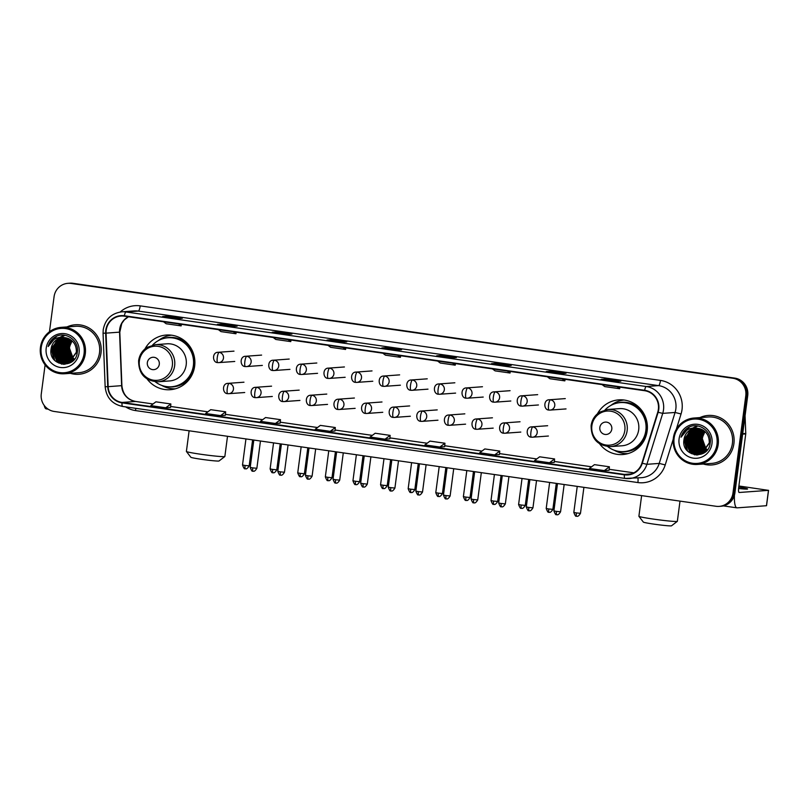 <?xml version="1.0" encoding="UTF-8"?>
<svg xmlns="http://www.w3.org/2000/svg" width="809" height="809" viewBox="0 0 809 809"><rect width="100%" height="100%" fill="white"/><g stroke="black" fill="none" stroke-linecap="round" stroke-linejoin="round"><path stroke-width="1.21" d="M599.671 443.888A27.405 26.646 -94.2 0 0 622.738 454.537A27.405 26.646 -94.2 0 0 647.16 430.985A27.405 26.646 -94.2 0 0 618.743 399.868A27.405 26.646 -94.2 0 0 597.467 413.753M625.954 453.616A27.405 26.646 -94.2 0 0 627.288 453.788M147.167 379.057A27.405 26.646 -94.2 0 0 170.244 389.705A27.405 26.646 -94.2 0 0 194.656 366.153A27.405 26.646 -94.2 0 0 166.25 335.037A27.405 26.646 -94.2 0 0 144.963 348.932M173.45 388.785A27.405 26.646 -94.2 0 0 174.784 388.967M170.851 335.118A27.405 26.646 -94.2 0 0 169.556 335.482M623.355 399.939A27.405 26.646 -94.2 0 0 622.06 400.313M45.102 364.889L41.279 393.953A15.513 15.088 -94.2 0 0 54.203 411.457L716.005 506.272A15.513 15.088 -94.2 0 0 719.161 506.383L721.082 506.242A15.513 15.088 -94.2 0 0 734.906 492.914L747.718 395.621A15.513 15.088 -94.2 0 0 734.784 378.116L72.982 283.302A15.513 15.088 -94.2 0 0 69.827 283.19L68.866 283.261A15.513 15.088 -94.2 0 1 72.021 283.372A15.513 15.088 -94.2 0 0 68.866 283.261L67.905 283.332A15.513 15.088 -94.2 0 0 54.082 296.66L49.46 331.761M719.161 506.383A15.513 15.088 -94.2 0 0 732.974 493.055L745.787 395.763A15.513 15.088 -94.2 0 0 732.863 378.258L72.021 283.372L733.824 378.187A15.513 15.088 -94.2 0 1 746.747 395.692A15.513 15.088 -94.2 0 0 733.824 378.187L734.784 378.116M732.974 493.055L733.945 492.984L746.747 395.692L733.945 492.984A15.513 15.088 -94.2 0 1 720.121 506.313A15.513 15.088 -94.2 0 0 733.945 492.984L734.906 492.914M70.403 373.343A24.816 24.139 -94.2 0 0 78.888 374.274A24.816 24.139 -94.2 0 0 101.004 352.946A24.816 24.139 -94.2 0 0 75.277 324.763A24.816 24.139 -94.2 0 0 67.016 326.927A24.816 24.139 -94.2 0 1 75.277 324.763A24.816 24.139 -94.2 0 1 101.004 352.946A24.816 24.139 -94.2 0 1 78.888 374.274A24.816 24.139 -94.2 0 1 70.403 373.343M703.304 464.012A24.816 24.139 -94.2 0 0 711.789 464.953A24.816 24.139 -94.2 0 0 733.905 443.625A24.816 24.139 -94.2 0 0 708.168 415.442A24.816 24.139 -94.2 0 0 699.906 417.596A24.816 24.139 -94.2 0 1 708.168 415.442L708.168 415.442A24.816 24.139 -94.2 0 1 733.905 443.625A24.816 24.139 -94.2 0 1 711.789 464.953A24.816 24.139 -94.2 0 1 703.304 464.012M106.201 330.264A16.544 16.089 85.8 0 1 124.303 316.157L644.571 390.696A16.544 16.089 85.8 0 1 657.747 412.175L641.911 463.122A16.544 16.089 85.8 0 1 624.427 474.418L122.078 402.447A16.544 16.089 85.8 0 1 108.153 386.662L106.07 333.146A16.544 16.089 85.8 0 1 106.201 330.264M105.797 330.203A16.959 16.493 -94.2 0 0 105.666 333.156L107.749 386.672A16.959 16.493 -94.2 0 0 122.017 402.862L624.366 474.822A16.959 16.493 -94.2 0 0 642.295 463.254L658.132 412.307A16.959 16.493 -94.2 0 0 644.631 390.292L124.353 315.753A16.959 16.493 -94.2 0 0 105.797 330.203M616.043 381.504L620.867 381.15L605.911 379.006L601.097 379.36L616.043 381.504L601.148 379.36A4.136 0.94 98.2 0 0 601.097 379.36M605.779 380.028L605.911 379.006M561.234 373.647L566.047 373.293L551.091 371.159L546.277 371.503L561.234 373.647L546.328 371.513A4.136 0.94 98.2 0 0 546.277 371.503M550.959 372.17L551.091 371.159M506.414 365.799L511.227 365.446L496.281 363.302L491.457 363.656L506.414 365.799M496.139 364.323L496.281 363.302M451.594 357.942L456.407 357.588L441.461 355.444L436.648 355.798L451.594 357.942M441.33 356.466L441.461 355.444M177.505 318.675L182.318 318.321L167.372 316.177L162.548 316.531L177.505 318.675L162.599 316.531A4.136 0.94 98.2 0 0 162.548 316.531M167.23 317.199L167.372 316.177M232.325 326.523L237.138 326.179L222.192 324.035L217.368 324.389L232.325 326.523L217.419 324.389A4.136 0.94 98.2 0 0 217.368 324.389M222.05 325.046L222.192 324.035M287.144 334.38L291.958 334.026L277.002 331.882L272.188 332.236L287.144 334.38L272.239 332.236A4.136 0.94 98.2 0 0 272.188 332.236M276.87 332.904L277.002 331.882M341.954 342.237L346.778 341.883L331.821 339.74L327.008 340.093L341.954 342.237M331.69 340.761L331.821 339.74M396.774 350.085L401.588 349.741L386.641 347.597L381.828 347.951A4.136 0.94 98.2 0 0 381.828 347.951L396.774 350.085M381.919 347.961A4.136 0.94 98.2 0 0 381.868 347.951L396.804 350.085M386.51 348.608L386.641 347.597M732.863 378.258L71.061 283.443A15.513 15.088 -94.2 0 0 67.905 283.332M494.683 454.891L499.446 454.547L499.76 451.088L484.813 448.944L479.727 452.757L494.683 454.891L499.76 451.088M549.503 462.748L554.266 462.404L554.58 458.946L539.633 456.802L534.547 460.604L549.503 462.748L554.58 458.946M604.313 470.605L609.086 470.251L609.399 466.793L594.443 464.649L589.367 468.462L604.313 470.605L609.399 466.793M330.224 431.339L334.997 430.985L335.31 427.526L320.354 425.382L315.277 429.195L330.224 431.339L335.31 427.526M275.414 423.481L280.177 423.127L280.49 419.679L265.544 417.535L260.458 421.337L275.414 423.481L280.49 419.679M220.594 415.624L225.357 415.28L225.671 411.821L210.724 409.678L205.638 413.49L220.594 415.624L225.671 411.821M165.774 407.776L170.537 407.423L170.851 403.964L155.904 401.83L150.828 405.633L165.774 407.776L170.851 403.964M439.863 447.043L444.626 446.689L444.94 443.231L429.994 441.097L424.917 444.899L439.863 447.043L444.94 443.231M385.044 439.186L389.857 438.832L390.13 435.384L375.174 433.24L370.097 437.042L385.044 439.186L390.13 435.384M382.829 353.199L385.458 355.171L400.404 357.315L400.677 355.758M397.775 355.343L400.404 357.315M328.009 345.342L330.638 347.324L345.585 349.458L345.858 347.9M342.955 347.486L345.585 349.458M273.189 337.495L275.818 339.467L290.765 341.61L291.038 340.043M288.135 339.628L290.765 341.61M218.369 329.637L220.999 331.609L235.945 333.753L236.218 332.196M233.316 331.781L235.945 333.753M163.549 321.78L166.179 323.762L181.135 325.896L181.398 324.338M178.506 323.924L181.135 325.896M437.639 361.047L440.268 363.029L455.224 365.172L455.487 363.605M452.595 363.19L455.224 365.172M492.459 368.904L495.088 370.876L510.044 373.02L510.307 371.462M507.415 371.048L510.044 373.02M547.278 376.761L549.908 378.733L564.854 380.877L565.127 379.32M562.225 378.905L564.854 380.877M602.098 384.609L604.727 386.591L619.674 388.724L619.947 387.167M617.045 386.753L619.674 388.724M44.232 405.461A20.68 4.723 98.2 0 0 46.255 408.889L48.136 409.162M84.065 353.644A22.237 21.621 -94.2 0 0 65.529 328.555A22.237 21.621 -94.2 0 0 41.208 347.506A22.237 21.621 -94.2 0 0 59.735 372.595A22.237 21.621 -94.2 0 0 84.065 353.644M85.299 353.776A23.269 22.622 -94.2 0 0 61.181 327.352A23.269 22.622 -94.2 0 0 40.45 347.344A23.269 22.622 -94.2 0 0 64.568 373.768A23.269 22.622 -94.2 0 0 85.299 353.776M64.568 373.768L78.776 372.727A23.269 22.622 -94.2 0 0 99.507 352.734A23.269 22.622 -94.2 0 0 75.389 326.31L61.181 327.352M73.922 358.67C70.646 355.616 69.19 351.814 69.554 347.273L70.868 342.642M73.285 359.257L68.907 347.425L71.93 340.751M73.417 359.095L69.2 347.405L72.092 340.892M72.719 359.853L67.703 347.516L71.283 340.225M72.861 359.712L67.996 347.486L71.445 340.346M72.153 360.389L71.061 359.59L66.5 347.597L70.646 339.76M72.294 360.258L71.364 359.57L66.793 347.577L70.808 339.871M71.586 360.854L69.857 359.681L65.296 347.688L70.009 339.365M71.728 360.743L70.161 359.661L65.59 347.668L70.171 339.456M70.959 361.259L68.654 359.772L64.083 347.779L69.382 339.011M71.152 361.178L68.957 359.752L64.386 347.759L69.544 339.092M70.434 361.653L67.45 359.853L62.88 347.86L68.755 338.708M70.575 361.562L67.754 359.833L63.183 347.84L68.917 338.779M69.847 361.987L66.247 359.944L61.676 347.951L68.128 338.445M69.999 361.906L66.55 359.924L61.98 347.931L68.29 338.506M69.261 362.28L65.044 360.035L60.473 348.042L67.511 338.223M69.412 362.21L65.347 360.015L60.776 348.022L67.663 338.273M68.674 362.533L63.84 360.126L59.269 348.123L66.894 338.031M68.826 362.472L64.144 360.096L59.573 348.103L67.046 338.081M68.087 362.745L62.637 360.207L58.066 348.214L66.277 337.879M68.239 362.695L62.94 360.187L58.369 348.194L66.429 337.919M69.645 363.019L69.018 363.008M68.714 363.029L67.794 362.917M67.501 362.938L61.433 360.298L56.863 348.305L65.66 337.757M67.643 362.887L61.737 360.278L57.166 348.285L65.812 337.788M69.746 362.978L68.269 363.12M66.904 363.089L60.23 360.389L55.659 348.396L63.547 338.182L65.044 337.677M69.018 363.069L68.411 363.099M67.046 363.049L60.533 360.359L55.963 348.366L63.85 338.162L65.195 337.697M70.484 362.574L66.611 363.19M66.914 363.211L59.33 360.45L54.759 348.457L62.647 338.253L64.599 337.626M66.308 363.211L59.027 360.47L54.456 348.477L62.344 338.273L64.447 337.616M70.201 362.735L67.208 363.19M73.68 360.005L70.08 362.361L65.863 363.292M65.711 363.302L57.823 360.561L53.252 348.568L61.14 338.354L63.84 337.586M72.304 361.31L66.004 363.281M65.853 363.281L58.127 360.541L53.556 348.548L61.444 338.334L63.992 337.586M65.286 337.707A12.924 12.57 -94.2 0 0 51.149 348.719C47.559 366.335 75.672 369.996 77.249 352.542C79.686 340.488 65.064 330.517 54.992 337.09C51.513 339.335 49.228 342.48 48.146 346.535C51.705 339.234 57.419 336.291 65.286 337.707C72.861 339.537 76.552 344.391 76.359 352.269L68.876 362.452L65.104 363.362L56.62 360.652L52.049 348.659L59.937 338.445L63.244 337.586M76.663 352.249L69.18 362.422L65.408 363.332L56.923 360.632L52.352 348.628L60.24 338.425L63.385 337.586M51.149 348.719L59.037 338.516L62.789 337.606M46.194 348.224A17.06 16.595 -94.2 0 0 60.412 367.478A17.06 16.595 -94.2 0 0 79.08 352.936A17.06 16.595 -94.2 0 0 64.862 333.682A17.06 16.595 -94.2 0 0 46.194 348.224M54.658 346.313A23.269 22.622 -94.2 0 0 54.476 348.345M55.063 354.807A23.269 22.622 -94.2 0 0 56.357 358.781M56.681 359.509A23.269 22.622 -94.2 0 0 57.469 361.057M57.692 361.431A23.269 22.622 -94.2 0 0 58.703 363.019M48.146 346.535L56.579 336.301M54.739 360.46L51.382 348.123L51.806 346.1M61.889 364.181L58.926 362.139M58.43 361.684L56.185 358.953M54.992 356.749L53.788 347.941L54.213 345.928M55.093 343.501L57.014 340.346M57.459 339.81L58.41 338.789M60.26 337.242L64.214 335.199M63.598 364.343L61.383 363.039M61.15 362.867L60.129 362.048M59.633 361.593L57.388 358.862M56.195 356.658L54.992 347.86L55.416 345.837M56.296 343.421L58.218 340.265M58.663 339.719L59.613 338.698M61.444 337.171L64.902 335.3M64.922 364.313L63.163 363.342M62.354 362.786L61.332 361.957M60.837 361.512L58.592 358.781M57.399 356.567L56.195 347.769L56.62 345.746M58.602 356.476L57.399 347.678L57.823 345.665M59.805 356.395L58.602 347.597L59.027 345.574M61.009 356.304L59.805 347.506L60.23 345.483M64.619 356.041L63.426 347.243L63.84 345.221M65.822 355.95L64.629 347.152L65.044 345.14M70.474 360.804L68.219 358.074M67.026 355.869L65.832 347.061L66.247 345.049M67.137 342.622L69.058 339.467M53.748 359.327L51.2 348.396M61.636 364.131L58.541 361.936M57.995 361.411L55.477 358.043M54.061 354.585L53.606 348.224M54.516 344.533L56.61 340.69M57.095 340.073L58.137 338.92M60.099 337.252L64.133 335.189M63.415 364.333L61.12 362.968M60.867 362.786L59.745 361.845M59.199 361.33L56.681 357.952M55.265 354.494L54.81 348.133M55.72 344.452L57.813 340.609M58.299 339.982L59.34 338.84M59.583 338.597L60.099 338.132M61.302 337.171L64.821 335.28M64.771 364.323L62.96 363.322M62.849 363.241L62.323 362.887M62.071 362.695L60.948 361.765M60.402 361.239L57.884 357.871M56.468 354.413L56.013 348.052M57.672 354.322L57.217 347.961M58.885 354.231L58.42 347.87M60.088 354.15L59.623 347.789M63.699 353.877L63.233 347.516M64.902 353.796L64.437 347.435M70.039 360.531L67.521 357.163M66.105 353.705L65.64 347.344M66.56 343.663L68.654 339.81M71.243 360.45L68.725 357.072M67.309 353.614L66.844 347.253M67.764 343.572L69.857 339.729M224.821 456.549L219.027 460.978A14.218 0.688 -172.5 0 1 201.633 459.33A14.218 0.688 -172.5 0 1 190.863 457.277L186.414 451.493A19.396 0.94 7.5 0 0 201.107 454.304A19.396 0.94 7.5 0 0 224.821 456.549A19.396 0.94 7.5 0 0 224.851 456.509L227.511 436.284M159.292 364.323A6.209 6.037 -94.2 0 0 154.125 357.315A6.209 6.037 -94.2 0 0 147.339 362.604A6.209 6.037 -94.2 0 0 152.507 369.612A6.209 6.037 -94.2 0 0 159.292 364.323M158.058 381.787L169.607 380.938A18.617 18.101 -94.2 0 0 186.181 364.94A18.617 18.101 -94.2 0 0 166.887 343.805L155.348 344.654L147.187 347.314C142.354 350.449 139.502 354.908 138.622 360.683C138.602 373.93 145.084 380.958 158.058 381.787A18.617 18.101 -94.2 0 0 174.643 365.789A18.617 18.101 -94.2 0 0 155.348 344.654M155.247 381.767A24.563 23.886 -94.2 0 0 171.478 386.763A24.563 23.886 -94.2 0 0 193.361 365.658A24.563 23.886 -94.2 0 0 167.898 337.768A24.563 23.886 -94.2 0 0 152.567 345.079M171.478 386.763L171.963 386.732A24.563 23.886 -94.2 0 0 193.847 365.628A24.563 23.886 -94.2 0 0 168.383 337.737L167.898 337.768M189.114 430.793L186.394 451.442A19.396 0.94 7.5 0 0 186.414 451.493M175.422 388.795A26.889 26.151 85.8 0 1 161.689 385.377M158.412 340.569A26.889 26.151 85.8 0 1 171.508 335.189M671.521 525.81A14.218 0.688 -172.5 0 1 654.137 524.161A14.218 0.688 -172.5 0 1 643.357 522.098L638.908 516.314A19.396 0.94 7.5 0 0 638.908 516.314A19.396 0.94 7.5 0 0 653.601 519.125A19.396 0.94 7.5 0 0 677.315 521.37A19.396 0.94 7.5 0 0 677.345 521.33L671.521 525.81M611.796 429.144A6.209 6.037 -94.2 0 0 606.629 422.146A6.209 6.037 -94.2 0 0 599.833 427.435A6.209 6.037 -94.2 0 0 605.011 434.433A6.209 6.037 -94.2 0 0 611.796 429.144M610.562 446.608L622.101 445.769A18.617 18.101 -94.2 0 0 638.685 429.771A18.617 18.101 -94.2 0 0 619.391 408.636L607.842 409.475L599.681 412.135C594.858 415.28 591.996 419.74 591.116 425.514C591.106 438.761 597.588 445.789 610.562 446.608A18.617 18.101 -94.2 0 0 627.147 430.61A18.617 18.101 -94.2 0 0 607.842 409.475M607.741 446.598A24.563 23.886 -94.2 0 0 623.982 451.594A24.563 23.886 -94.2 0 0 645.855 430.489A24.563 23.886 -94.2 0 0 620.402 402.599A24.563 23.886 -94.2 0 0 605.061 409.9M623.982 451.594L624.457 451.553A24.563 23.886 -94.2 0 0 646.34 430.449A24.563 23.886 -94.2 0 0 620.877 402.569L620.402 402.599M627.926 453.616A26.889 26.151 85.8 0 1 614.183 450.198M610.906 405.4A26.889 26.151 85.8 0 1 624.002 400.02M734.43 495.209A20.68 4.723 98.2 0 0 736.969 507.84A20.68 4.723 98.2 0 0 737.201 507.85L766.457 505.716L768.479 490.355L739.224 492.489A5.167 1.183 -81.8 0 1 739.163 492.489A5.167 1.183 -81.8 0 1 738.698 487.453L745.746 433.917L742.642 434.14M768.479 490.355L738.89 485.987M738.577 488.515A16.544 0.799 7.5 0 0 747.597 488.98A16.544 0.799 7.5 0 0 738.738 487.099M745.069 415.705L745.767 433.462A2.589 2.518 85.8 0 1 745.746 433.917M716.966 444.323A22.237 21.621 -94.2 0 0 698.43 419.234A22.237 21.621 -94.2 0 0 674.109 438.175A22.237 21.621 -94.2 0 0 692.635 463.264A22.237 21.621 -94.2 0 0 716.966 444.323M718.2 444.444A23.269 22.622 -94.2 0 0 694.082 418.02A23.269 22.622 -94.2 0 0 673.351 438.023A23.269 22.622 -94.2 0 0 697.469 464.437A23.269 22.622 -94.2 0 0 718.2 444.444M697.469 464.437L711.677 463.405A23.269 22.622 -94.2 0 0 732.408 443.403A23.269 22.622 -94.2 0 0 708.29 416.989L694.082 418.02M706.823 449.339C703.547 446.285 702.081 442.483 702.445 437.942L703.769 433.311M706.176 449.935L701.808 438.094L704.831 431.419M706.318 449.774L702.101 438.073L704.993 431.561M705.62 450.532L700.594 438.185L704.184 430.894M705.761 450.391L700.897 438.165L704.346 431.015M705.054 451.058L703.961 450.269L699.391 438.276L703.547 430.439M705.195 450.937L704.265 450.249L699.694 438.256L703.709 430.54M704.487 451.533L702.758 450.35L698.187 438.357L702.91 430.034M704.629 451.422L703.061 450.33L698.491 438.336L703.072 430.125M703.911 451.948L701.555 450.441L696.984 438.448L702.283 429.68M704.052 451.847L701.858 450.421L697.287 438.427L702.434 429.771M703.334 452.322L700.351 450.532L695.78 438.539L701.656 429.377M703.476 452.241L700.655 450.512L696.084 438.518L701.808 429.448M702.748 452.656L699.148 450.613L694.577 438.62L701.029 429.114M702.9 452.575L699.451 450.593L694.88 438.599L701.191 429.174M702.161 452.949L697.945 450.704L693.374 438.711L700.412 428.891M702.313 452.878L698.248 450.684L693.677 438.69L700.564 428.942M701.575 453.202L696.741 450.795L692.17 438.802L699.785 428.709M701.727 453.141L697.045 450.775L692.474 438.781L699.947 428.75M700.988 453.424L695.538 450.886L690.967 438.893L699.168 428.558M701.14 453.374L695.841 450.856L691.27 438.862L699.33 428.588M702.515 453.687L701.919 453.687M702.222 453.707L701.302 453.647M700.392 453.606L694.334 450.967L689.764 438.974L698.561 428.436M700.543 453.566L694.638 450.947L690.067 438.953L698.713 428.457M702.647 453.647L700.705 453.768M700.412 453.788L693.434 451.038L688.864 439.044L696.751 428.831L698.096 428.365M699.805 453.758L693.131 451.058L688.56 439.065L696.448 428.851L697.945 428.345M701.919 453.748L701.312 453.778M703.385 453.252L699.957 453.879M699.209 453.879L691.928 451.149L687.357 439.156L695.244 428.942L697.338 428.285M703.092 453.414L700.109 453.859M699.35 453.849L692.221 451.119L687.66 439.125L695.548 428.922L697.489 428.295M706.581 450.674L702.981 453.03L698.754 453.97L691.017 451.21L686.457 439.216L694.344 429.013L696.893 428.264M698.602 453.97L690.724 451.23L686.153 439.236L694.041 429.033L696.741 428.254M705.205 451.978L698.905 453.95M698.187 428.376A12.924 12.57 -94.2 0 0 684.04 439.398C680.46 457.014 708.573 460.665 710.15 443.221C712.587 431.167 697.965 421.196 687.883 427.769C684.404 430.004 682.129 433.149 681.047 437.204C684.596 429.903 690.32 426.96 698.187 428.376C705.751 430.216 709.442 435.07 709.26 442.938L701.777 453.121L698.005 454.031L689.521 451.321L684.95 439.327L692.838 429.124L696.134 428.254M709.564 442.917L702.081 453.101L698.309 454.011L689.814 451.301L685.253 439.307L693.141 429.094L696.286 428.254M684.04 439.398L691.938 429.185L695.689 428.274M679.085 438.893A17.06 16.595 -94.2 0 0 693.313 458.147A17.06 16.595 -94.2 0 0 711.981 443.605A17.06 16.595 -94.2 0 0 697.762 424.351A17.06 16.595 -94.2 0 0 679.085 438.893M687.559 436.981A23.269 22.622 -94.2 0 0 687.377 439.014M687.963 445.476A23.269 22.622 -94.2 0 0 689.258 449.45M689.581 450.178A23.269 22.622 -94.2 0 0 690.37 451.725M690.593 452.1A23.269 22.622 -94.2 0 0 691.604 453.697M681.047 437.204L689.48 426.97M687.64 451.129L684.283 438.791L684.707 436.779M694.789 454.85L691.826 452.807M691.331 452.352L689.086 449.622M687.893 447.417L686.689 438.62L687.114 436.597M687.994 434.18L689.915 431.025M690.36 430.479L691.311 429.458M693.161 427.91L697.115 425.868M696.498 455.012L694.284 453.707M694.051 453.546L693.03 452.716M692.534 452.271L690.289 449.541M689.096 447.326L687.893 438.529L688.317 436.506M689.197 434.089L691.119 430.934M691.564 430.388L692.514 429.377M694.334 427.84L697.803 425.969M697.823 454.982L696.064 454.011M695.255 453.455L694.233 452.636M693.738 452.18L691.493 449.45M690.299 447.235L689.096 438.438L689.521 436.425M691.503 447.155L690.299 438.357L690.724 436.334M692.706 447.064L691.503 438.266L691.928 436.243M693.91 446.972L692.706 438.175L693.131 436.162M697.52 446.71L696.316 437.912L696.741 435.899M698.723 446.629L697.53 437.821L697.945 435.808M703.375 451.473L701.12 448.742M699.927 446.538L698.733 437.74L699.148 435.717M700.038 433.3L701.959 430.145M686.649 450.006L684.09 439.075M694.526 454.81L691.442 452.605M690.896 452.089L688.378 448.712M686.962 445.253L686.507 438.893M687.417 435.212L689.511 431.369M689.996 430.742L691.038 429.599M693 427.931L697.024 425.858M696.306 455.012L694.021 453.647M693.768 453.455L692.646 452.524M692.099 451.998L689.581 448.631M688.166 445.172L687.711 438.812M688.621 435.121L690.714 431.278M691.199 430.651L692.241 429.508M692.484 429.276L692.989 428.8M694.203 427.85L697.722 425.959M697.671 455.002L695.861 453.991M695.75 453.92L695.224 453.556M694.971 453.364L693.849 452.433M693.303 451.907L690.785 448.54M689.369 445.081L688.914 438.721M690.573 444.99L690.117 438.63M691.776 444.91L691.321 438.549M692.979 444.819L692.524 438.458M696.6 444.556L696.134 438.195M697.803 444.465L697.338 438.104M702.94 451.21L700.422 447.832M699.006 444.374L698.541 438.013M699.461 434.332L701.555 430.489M704.143 451.119L701.625 447.751M700.21 444.293L699.745 437.932M700.665 434.241L702.758 430.398M72.982 283.302L71.061 283.443M747.718 395.621L745.787 395.763M128.409 316.744A16.544 16.089 -94.2 0 0 119.55 332.155L121.633 385.671A16.544 16.089 -94.2 0 0 135.558 401.466L153.043 403.964L135.669 401.466A9.303 2.124 -81.8 0 1 135.77 401.497M120.207 312.011A25.858 25.14 85.8 0 1 140.2 305.873L660.478 380.412A5.167 1.183 -81.8 0 1 658.597 385.62L138.329 311.081A20.68 20.114 -94.2 0 0 134.122 310.929L121.795 311.829A20.68 20.114 85.8 0 1 126.002 311.981A5.167 1.183 98.2 0 0 124.353 315.753M660.478 380.412A25.858 25.14 85.8 0 1 682.027 409.576A25.858 25.14 85.8 0 1 681.057 413.975L676.284 429.326M675.839 408.96A20.68 20.114 -94.2 0 0 658.597 385.62L646.27 386.52A20.68 20.114 85.8 0 1 662.733 413.369L646.897 464.315A20.68 20.114 85.8 0 1 629.24 478.574A20.68 20.114 85.8 0 1 625.033 478.432A5.167 1.183 98.2 0 1 624.983 478.422L641.567 477.674A20.68 20.114 -94.2 0 0 659.224 463.415L675.07 412.469A20.68 20.114 -94.2 0 0 675.839 408.96M121.795 311.829C111.48 313.305 105.291 319.242 103.228 329.647L103.056 333.227L105.666 333.156M624.922 478.412L122.695 406.462A5.167 1.183 -81.8 0 1 122.634 406.462A5.167 1.183 -81.8 0 1 122.017 402.862M624.366 474.822A5.167 1.183 98.2 0 0 624.983 478.422L122.634 406.462C112.158 404.166 106.333 397.593 105.15 386.732L107.749 386.672M642.295 463.254L646.897 464.315L659.224 463.415L665.22 464.922A25.858 25.14 85.8 0 1 637.896 482.558L135.548 410.588A25.858 25.14 85.8 0 1 125.648 406.887M658.132 412.307L662.733 413.369L675.07 412.469L681.057 413.975M644.631 390.292A5.167 1.183 -81.8 0 1 646.27 386.52L126.002 311.981L138.329 311.081A5.167 1.183 -81.8 0 0 140.2 305.873M673.23 439.166L665.22 464.922M135.72 408.333A5.167 1.183 -81.8 0 1 135.548 410.588M637.805 477.947A5.167 1.183 -81.8 0 1 637.896 482.558M624.427 474.418L631.091 473.932M106.07 333.146L119.803 332.125L121.896 385.64L108.153 386.662M122.078 402.447L135.558 401.466A9.303 2.124 -81.8 0 1 135.669 401.466C127.529 399.757 122.938 394.479 121.896 385.64M170.628 406.482L207.862 411.821L170.628 406.472M225.448 414.339L262.682 419.679L225.448 414.329M317.512 427.516L280.268 422.187L317.502 427.526M372.332 435.373L335.078 430.034L372.312 435.384M389.898 437.902L427.132 443.231L389.898 437.891M444.717 445.759L481.952 451.088L444.717 445.739M499.537 453.606L536.771 458.946L499.537 453.596M554.357 461.464L591.591 466.793L554.357 461.454M633.821 472.83L609.167 469.301L633.801 472.84M172.337 365.638A17.1 16.625 -94.2 0 0 158.079 346.343A17.1 16.625 -94.2 0 0 139.37 360.915A17.1 16.625 -94.2 0 0 153.629 380.21A17.1 16.625 -94.2 0 0 172.337 365.638M168.13 386.763A24.796 24.108 -94.2 0 0 193.452 371.382M191.875 349.791A24.796 24.108 -94.2 0 0 164.591 338.253M624.831 430.469A17.1 16.625 -94.2 0 0 610.583 411.174A17.1 16.625 -94.2 0 0 591.875 425.746A17.1 16.625 -94.2 0 0 606.123 445.041A17.1 16.625 -94.2 0 0 624.831 430.469M620.624 451.594A24.796 24.108 -94.2 0 0 645.946 436.213M644.369 414.623A24.796 24.108 -94.2 0 0 617.085 403.084M219.148 352.34A5.167 5.026 -94.2 0 0 218.096 352.299C211.857 352.117 212.312 362.826 217.742 362.584A5.167 1.183 -81.8 0 1 217.267 357.548A5.167 1.183 98.2 0 1 219.148 352.34A5.167 5.026 -94.2 0 1 218.845 362.614L217.742 362.584A5.167 1.183 -81.8 0 0 217.803 362.584A5.167 5.026 -94.2 0 0 218.845 362.614L234.741 361.461M245.066 465.468L242.518 464.973C243.721 468.098 244.551 469.331 245.006 468.664L245.37 468.735A3.357 0.769 -81.8 0 1 245.066 465.468L249.182 465.853L252.6 439.884M245.41 468.735A3.357 0.769 -81.8 0 1 245.37 468.735L245.531 468.755C245.097 468.138 246.27 470.686 249.182 465.853M246.755 356.294A5.167 5.026 -94.2 0 0 245.703 356.263C239.464 356.071 239.919 366.78 245.349 366.538A5.167 1.183 -81.8 0 1 244.874 361.502A5.167 1.183 98.2 0 1 246.755 356.294A5.167 5.026 -94.2 0 1 246.462 366.578L245.349 366.538A5.167 1.183 -81.8 0 0 245.41 366.538A5.167 5.026 -94.2 0 0 246.462 366.578L262.349 365.415M272.673 469.422L270.125 468.927C271.339 472.051 272.168 473.285 272.613 472.618L272.977 472.689A3.357 0.769 -81.8 0 1 272.673 469.422L276.789 469.807L280.207 443.838M273.017 472.699A3.357 0.769 -81.8 0 1 272.977 472.689L273.139 472.709C272.704 472.092 273.877 474.64 276.789 469.807M274.362 360.248A5.167 5.026 -94.2 0 0 273.311 360.217C267.081 360.025 267.526 370.734 272.957 370.492A5.167 1.183 -81.8 0 1 272.481 365.456A5.167 1.183 98.2 0 1 274.362 360.248A5.167 5.026 -94.2 0 1 274.069 370.532L272.957 370.492A5.167 1.183 -81.8 0 0 273.017 370.492A5.167 5.026 -94.2 0 0 274.069 370.532L289.956 369.369M300.281 473.376L297.732 472.881C298.946 476.005 299.775 477.239 300.22 476.572L300.594 476.653A3.357 0.769 -81.8 0 1 300.281 473.376L304.396 473.761L307.814 447.792M300.624 476.653A3.357 0.769 -81.8 0 1 300.594 476.653L300.746 476.663C300.321 476.046 301.484 478.594 304.396 473.761M301.969 364.202A5.167 5.026 -94.2 0 0 300.918 364.171C294.688 363.979 295.133 374.698 300.564 374.446A5.167 1.183 -81.8 0 1 300.088 369.42A5.167 1.183 98.2 0 1 301.969 364.202A5.167 5.026 -94.2 0 1 301.676 374.486L300.564 374.446A5.167 1.183 -81.8 0 0 300.624 374.446A5.167 5.026 -94.2 0 0 301.676 374.486L317.563 373.323M327.888 477.33L325.339 476.835C326.553 479.97 327.382 481.193 327.827 480.526L328.201 480.607A3.357 0.769 -81.8 0 1 327.888 477.33L332.003 477.714L335.422 451.746M328.242 480.607A3.357 0.769 -81.8 0 1 328.201 480.607L328.353 480.617C327.928 480 329.101 482.548 332.003 477.714M329.576 368.166A5.167 5.026 -94.2 0 0 328.525 368.125C322.295 367.933 322.74 378.652 328.171 378.4A5.167 1.183 -81.8 0 1 327.706 373.374A5.167 1.183 98.2 0 1 329.576 368.166A5.167 5.026 -94.2 0 1 329.283 378.44L328.171 378.4A5.167 1.183 -81.8 0 0 328.232 378.4A5.167 5.026 -94.2 0 0 329.283 378.44L345.17 377.277M355.505 481.284L352.946 480.789C354.16 483.924 354.989 485.147 355.434 484.48L355.808 484.561A3.357 0.769 -81.8 0 1 355.505 481.284L359.611 481.668L363.039 455.7M355.849 484.561A3.357 0.769 -81.8 0 1 355.808 484.561L355.96 484.581C355.535 483.954 356.708 486.502 359.611 481.668M357.184 372.12A5.167 5.026 -94.2 0 0 356.142 372.079C349.903 371.897 350.348 382.606 355.778 382.354A5.167 1.183 -81.8 0 1 355.313 377.328A5.167 1.183 98.2 0 1 357.184 372.12A5.167 5.026 -94.2 0 1 356.89 382.394L355.778 382.354A5.167 1.183 -81.8 0 0 355.839 382.354A5.167 5.026 -94.2 0 0 356.89 382.394L372.787 381.231M383.112 485.248L380.564 484.753C381.767 487.878 382.596 489.111 383.041 488.444L383.415 488.515A3.357 0.769 -81.8 0 1 383.112 485.248L387.228 485.622L390.646 459.664M383.456 488.515A3.357 0.769 -81.8 0 1 383.415 488.515L383.567 488.535C383.142 487.908 384.315 490.456 387.228 485.622M384.801 376.074A5.167 5.026 -94.2 0 0 383.749 376.033C377.51 375.851 377.955 386.56 383.385 386.308A5.167 1.183 -81.8 0 1 382.92 381.282A5.167 1.183 98.2 0 1 384.801 376.074A5.167 5.026 -94.2 0 1 384.497 386.348L383.385 386.308A5.167 1.183 -81.8 0 0 383.446 386.318A5.167 5.026 -94.2 0 0 384.497 386.348L400.394 385.185M410.719 489.202L408.171 488.707C409.374 491.832 410.203 493.065 410.659 492.398L411.023 492.469A3.357 0.769 -81.8 0 1 410.719 489.202L414.835 489.576L418.253 463.618M411.063 492.469A3.357 0.769 -81.8 0 1 411.023 492.469L411.174 492.489C410.75 491.872 411.923 494.41 414.835 489.576M412.408 380.028A5.167 5.026 -94.2 0 0 411.356 379.987C405.117 379.805 405.562 390.514 411.002 390.272A5.167 1.183 -81.8 0 1 410.527 385.236A5.167 1.183 98.2 0 1 412.408 380.028A5.167 5.026 -94.2 0 1 412.105 390.302L411.002 390.272A5.167 1.183 -81.8 0 0 411.053 390.272A5.167 5.026 -94.2 0 0 412.105 390.302L428.001 389.149M438.326 493.156L435.778 492.661C436.981 495.786 437.811 497.019 438.266 496.352L438.63 496.423A3.357 0.769 -81.8 0 1 438.326 493.156L442.442 493.541L445.86 467.572M438.67 496.423A3.357 0.769 -81.8 0 1 438.63 496.423L438.791 496.443C438.357 495.826 439.53 498.364 442.442 493.541M440.015 383.982A5.167 5.026 -94.2 0 0 438.963 383.951C432.724 383.759 433.179 394.468 438.609 394.226A5.167 1.183 -81.8 0 1 438.134 389.19A5.167 1.183 98.2 0 1 440.015 383.982A5.167 5.026 -94.2 0 1 439.712 394.256L438.609 394.226A5.167 1.183 -81.8 0 0 438.67 394.226A5.167 5.026 -94.2 0 0 439.712 394.256L455.609 393.103M465.933 497.11L463.385 496.615C464.588 499.74 465.418 500.973 465.873 500.306L466.237 500.377A3.357 0.769 -81.8 0 1 465.933 497.11L470.049 497.495L473.467 471.526M466.277 500.377A3.357 0.769 -81.8 0 1 466.237 500.377L466.399 500.397C465.964 499.78 467.137 502.328 470.049 497.495M467.622 387.936A5.167 5.026 -94.2 0 0 466.571 387.905C460.331 387.713 460.786 398.422 466.217 398.18A5.167 1.183 -81.8 0 1 465.741 393.144A5.167 1.183 98.2 0 1 467.622 387.936A5.167 5.026 -94.2 0 1 467.329 398.22L466.217 398.18A5.167 1.183 -81.8 0 0 466.277 398.18A5.167 5.026 -94.2 0 0 467.329 398.22L483.216 397.057M493.541 501.064L490.992 500.569C492.206 503.694 493.035 504.927 493.48 504.26L493.844 504.331A3.357 0.769 -81.8 0 1 493.541 501.064L497.656 501.449L501.074 475.48M493.884 504.341A3.357 0.769 -81.8 0 1 493.844 504.331L494.006 504.351C493.571 503.734 494.744 506.282 497.656 501.449M495.229 391.89A5.167 5.026 -94.2 0 0 494.178 391.859C487.938 391.667 488.393 402.376 493.824 402.134A5.167 1.183 -81.8 0 1 493.348 397.098A5.167 1.183 98.2 0 1 495.229 391.89A5.167 5.026 -94.2 0 1 494.936 402.174L493.824 402.134A5.167 1.183 -81.8 0 0 493.884 402.134A5.167 5.026 -94.2 0 0 494.936 402.174L510.823 401.011M521.148 505.018L518.599 504.523C519.813 507.658 520.642 508.881 521.087 508.214L521.461 508.295A3.357 0.769 -81.8 0 1 521.148 505.018L525.263 505.403L528.681 479.434M521.492 508.295A3.357 0.769 -81.8 0 1 521.461 508.295L521.613 508.305C521.188 507.688 522.351 510.236 525.263 505.403M522.836 395.854A5.167 5.026 -94.2 0 0 521.785 395.813C515.555 395.621 516 406.34 521.431 406.088A5.167 1.183 -81.8 0 1 520.956 401.062A5.167 1.183 98.2 0 1 522.836 395.854A5.167 5.026 -94.2 0 1 522.543 406.128L521.431 406.088A5.167 1.183 -81.8 0 0 521.492 406.088A5.167 5.026 -94.2 0 0 522.543 406.128L538.43 404.965M548.755 508.972L546.206 508.477C547.42 511.612 548.249 512.835 548.694 512.168L549.068 512.249A3.357 0.769 -81.8 0 1 548.755 508.972L552.871 509.357L556.289 483.388M549.099 512.249A3.357 0.769 -81.8 0 1 549.068 512.249L549.22 512.269C548.795 511.642 549.968 514.19 552.871 509.357M550.444 399.808A5.167 5.026 -94.2 0 0 549.392 399.767C543.163 399.575 543.608 410.294 549.038 410.042A5.167 1.183 -81.8 0 1 548.573 405.016A5.167 1.183 98.2 0 1 550.444 399.808A5.167 5.026 -94.2 0 1 550.15 410.082L549.038 410.042A5.167 1.183 -81.8 0 0 549.099 410.042A5.167 5.026 -94.2 0 0 550.15 410.082L566.037 408.919M576.372 512.926L573.814 512.431C575.027 515.566 575.856 516.789 576.301 516.122L576.675 516.203A3.357 0.769 -81.8 0 1 576.372 512.926L580.478 513.311L583.906 487.352M576.716 516.203A3.357 0.769 -81.8 0 1 576.675 516.203L576.827 516.223C576.402 515.596 577.575 518.144 580.478 513.311M252.752 467.895L250.203 467.4C251.417 470.525 252.246 471.758 252.691 471.091L253.065 471.162A3.357 0.769 -81.8 0 1 252.752 467.895L256.868 468.269L260.458 441.006M253.096 471.162A3.357 0.769 -81.8 0 1 253.065 471.162L253.217 471.182C252.792 470.565 253.955 473.103 256.868 468.269M229.119 383.405A5.167 5.026 -94.2 0 0 228.067 383.365C221.838 383.183 222.283 393.892 227.713 393.639A5.167 1.183 -81.8 0 1 227.248 388.613A5.167 1.183 98.2 0 1 229.119 383.405A5.167 5.026 -94.2 0 1 228.826 393.68L227.713 393.639A5.167 1.183 -81.8 0 0 227.774 393.649A5.167 5.026 -94.2 0 0 228.826 393.68L244.712 392.517M280.359 471.849L277.811 471.354C279.024 474.478 279.853 475.712 280.298 475.045L280.672 475.116A3.357 0.769 -81.8 0 1 280.359 471.849L284.475 472.223L288.065 444.96M280.713 475.116A3.357 0.769 -81.8 0 1 280.672 475.116L280.824 475.136C280.399 474.519 281.572 477.057 284.475 472.223M256.726 387.359A5.167 5.026 -94.2 0 0 255.674 387.319C249.445 387.137 249.89 397.846 255.32 397.593A5.167 1.183 -81.8 0 1 254.855 392.567A5.167 1.183 98.2 0 1 256.726 387.359A5.167 5.026 -94.2 0 1 256.433 397.634L255.32 397.593A5.167 1.183 -81.8 0 0 255.381 397.603A5.167 5.026 -94.2 0 0 256.433 397.634L272.32 396.481M307.976 475.803L305.418 475.308C306.631 478.432 307.46 479.666 307.905 478.999L308.28 479.07A3.357 0.769 -81.8 0 1 307.976 475.803L312.092 476.188L315.672 448.924M308.32 479.07A3.357 0.769 -81.8 0 1 308.28 479.07L308.431 479.09C308.007 478.473 309.18 481.021 312.092 476.188M284.333 391.313A5.167 5.026 -94.2 0 0 283.292 391.273C277.052 391.091 277.497 401.8 282.928 401.557A5.167 1.183 -81.8 0 1 282.462 396.521A5.167 1.183 98.2 0 1 284.333 391.313A5.167 5.026 -94.2 0 1 284.04 401.588L282.928 401.557A5.167 1.183 -81.8 0 0 282.988 401.557A5.167 5.026 -94.2 0 0 284.04 401.588L299.937 400.435M335.583 479.757L333.035 479.262C334.238 482.386 335.068 483.62 335.513 482.953L335.887 483.024A3.357 0.769 -81.8 0 1 335.583 479.757L339.699 480.142L343.289 452.878M335.927 483.034A3.357 0.769 -81.8 0 1 335.887 483.024L336.038 483.044C335.614 482.427 336.787 484.975 339.699 480.142M311.95 395.267A5.167 5.026 -94.2 0 0 310.899 395.237C304.659 395.045 305.104 405.754 310.535 405.511A5.167 1.183 -81.8 0 1 310.069 400.475A5.167 1.183 98.2 0 1 311.95 395.267A5.167 5.026 -94.2 0 1 311.647 405.552L310.535 405.511A5.167 1.183 -81.8 0 0 310.595 405.511A5.167 5.026 -94.2 0 0 311.647 405.552L327.544 404.389M363.19 483.711L360.642 483.216C361.845 486.34 362.675 487.574 363.13 486.907L363.494 486.988A3.357 0.769 -81.8 0 1 363.19 483.711L367.306 484.095L370.896 456.832M363.534 486.988A3.357 0.769 -81.8 0 1 363.494 486.988L363.646 486.998C363.221 486.381 364.394 488.929 367.306 484.095M339.558 399.221A5.167 5.026 -94.2 0 0 338.506 399.191C332.266 398.999 332.711 409.708 338.152 409.465A5.167 1.183 -81.8 0 1 337.677 404.429A5.167 1.183 98.2 0 1 339.558 399.221A5.167 5.026 -94.2 0 1 339.254 409.506L338.152 409.465A5.167 1.183 -81.8 0 0 338.202 409.465A5.167 5.026 -94.2 0 0 339.254 409.506L355.151 408.343M390.798 487.665L388.249 487.17C389.453 490.305 390.282 491.528 390.737 490.861L391.101 490.942A3.357 0.769 -81.8 0 1 390.798 487.665L394.913 488.049L398.503 460.786M391.141 490.942A3.357 0.769 -81.8 0 1 391.101 490.942L391.263 490.952C390.828 490.335 392.001 492.883 394.913 488.049M367.165 403.175A5.167 5.026 -94.2 0 0 366.113 403.145C359.874 402.953 360.329 413.672 365.759 413.419A5.167 1.183 -81.8 0 1 365.284 408.393A5.167 1.183 98.2 0 1 367.165 403.175A5.167 5.026 -94.2 0 1 366.861 413.46L365.759 413.419A5.167 1.183 -81.8 0 0 365.82 413.419A5.167 5.026 -94.2 0 0 366.861 413.46L382.758 412.297M418.405 491.619L415.856 491.124C417.06 494.259 417.889 495.482 418.344 494.815L418.708 494.896A3.357 0.769 -81.8 0 1 418.405 491.619L422.52 492.003L426.11 464.74M418.749 494.896A3.357 0.769 -81.8 0 1 418.708 494.896L418.87 494.916C418.435 494.289 419.608 496.837 422.52 492.003M394.772 407.139A5.167 5.026 -94.2 0 0 393.72 407.099C387.481 406.907 387.936 417.626 393.366 417.373A5.167 1.183 -81.8 0 1 392.891 412.347A5.167 1.183 98.2 0 1 394.772 407.139A5.167 5.026 -94.2 0 1 394.479 417.414L393.366 417.373A5.167 1.183 -81.8 0 0 393.427 417.373A5.167 5.026 -94.2 0 0 394.479 417.414L410.365 416.251M446.012 495.583L443.463 495.088C444.677 498.213 445.506 499.446 445.951 498.779L446.315 498.85A3.357 0.769 -81.8 0 1 446.012 495.583L450.128 495.957L453.718 468.694M446.356 498.85A3.357 0.769 -81.8 0 1 446.315 498.85L446.477 498.87C446.052 498.243 447.215 500.791 450.128 495.957M422.379 411.093A5.167 5.026 -94.2 0 0 421.327 411.053C415.098 410.871 415.543 421.58 420.973 421.327A5.167 1.183 -81.8 0 1 420.498 416.301A5.167 1.183 98.2 0 1 422.379 411.093A5.167 5.026 -94.2 0 1 422.086 421.368L420.973 421.327A5.167 1.183 -81.8 0 0 421.034 421.327A5.167 5.026 -94.2 0 0 422.086 421.368L437.972 420.205M473.619 499.537L471.071 499.042C472.284 502.167 473.113 503.4 473.558 502.733L473.932 502.804A3.357 0.769 -81.8 0 1 473.619 499.537L477.735 499.911L481.325 472.648M473.963 502.804A3.357 0.769 -81.8 0 1 473.932 502.804L474.084 502.824C473.659 502.207 474.822 504.745 477.735 499.911M449.986 415.047A5.167 5.026 -94.2 0 0 448.934 415.007C442.705 414.825 443.15 425.534 448.58 425.281A5.167 1.183 -81.8 0 1 448.115 420.255A5.167 1.183 98.2 0 1 449.986 415.047A5.167 5.026 -94.2 0 1 449.693 425.322L448.58 425.281A5.167 1.183 -81.8 0 0 448.641 425.291A5.167 5.026 -94.2 0 0 449.693 425.322L465.579 424.159M501.226 503.491L498.678 502.996C499.891 506.121 500.72 507.354 501.165 506.687L501.54 506.758A3.357 0.769 -81.8 0 1 501.226 503.491L505.342 503.876L508.932 476.602M501.58 506.758A3.357 0.769 -81.8 0 1 501.54 506.758L501.691 506.778C501.267 506.161 502.44 508.699 505.342 503.876M477.593 419.001A5.167 5.026 -94.2 0 0 476.541 418.961C470.312 418.779 470.757 429.488 476.188 429.245A5.167 1.183 -81.8 0 1 475.722 424.209A5.167 1.183 98.2 0 1 477.593 419.001A5.167 5.026 -94.2 0 1 477.3 429.276L476.188 429.245A5.167 1.183 -81.8 0 0 476.248 429.245A5.167 5.026 -94.2 0 0 477.3 429.276L493.187 428.123M528.843 507.445L526.285 506.95C527.498 510.074 528.328 511.308 528.773 510.641L529.147 510.712A3.357 0.769 -81.8 0 1 528.843 507.445L532.949 507.83L536.539 480.566M529.187 510.712A3.357 0.769 -81.8 0 1 529.147 510.712L529.298 510.732C528.874 510.115 530.047 512.663 532.949 507.83M505.2 422.955A5.167 5.026 -94.2 0 0 504.159 422.925C497.919 422.733 498.364 433.442 503.795 433.199A5.167 1.183 -81.8 0 1 503.329 428.163A5.167 1.183 98.2 0 1 505.2 422.955A5.167 5.026 -94.2 0 1 504.907 433.23L503.795 433.199A5.167 1.183 -81.8 0 0 503.855 433.199A5.167 5.026 -94.2 0 0 504.907 433.23L520.804 432.077M556.45 511.399L553.902 510.904C555.105 514.028 555.935 515.262 556.38 514.595L556.754 514.666A3.357 0.769 -81.8 0 1 556.45 511.399L560.566 511.784L564.156 484.52M556.794 514.676A3.357 0.769 -81.8 0 1 556.754 514.666L556.905 514.686C556.481 514.069 557.654 516.617 560.566 511.784M532.818 426.909A5.167 5.026 -94.2 0 0 531.766 426.879C525.526 426.687 525.971 437.396 531.402 437.153A5.167 1.183 -81.8 0 1 530.937 432.117A5.167 1.183 98.2 0 1 532.818 426.909A5.167 5.026 -94.2 0 1 532.514 437.194L531.402 437.153A5.167 1.183 -81.8 0 0 531.462 437.153A5.167 5.026 -94.2 0 0 532.514 437.194L548.411 436.031M742.702 433.685L745.767 433.462M103.056 333.227L105.15 386.732M119.803 332.125L121.785 323.438L124.353 319.868L128.469 316.754M341.985 342.237L327.058 340.093M451.614 357.942L436.688 355.798M506.434 365.789L491.508 363.656M680.005 501.115L677.345 521.33M641.618 495.614L638.898 516.273M233.983 351.146L218.096 352.299M242.518 464.973L245.946 438.933M261.6 355.1L245.703 356.263M270.125 468.927L273.553 442.887M289.207 359.054L273.311 360.217M297.732 472.881L301.16 446.841M316.815 363.008L300.918 364.171M325.339 476.835L328.767 450.795M344.422 366.962L328.525 368.125M352.946 480.789L356.375 454.749M372.029 370.916L356.142 372.079M380.564 484.753L383.992 458.703M399.636 374.87L383.749 376.033M408.171 488.707L411.599 462.657M427.243 378.834L411.356 379.987M435.778 492.661L439.206 466.621M454.85 382.788L438.963 383.951M463.385 496.615L466.813 470.575M482.467 386.742L466.571 387.905M490.992 500.569L494.42 474.529M510.074 390.696L494.178 391.859M518.599 504.523L522.027 478.483M537.682 394.65L521.785 395.813M546.206 508.477L549.635 482.437M565.289 398.604L549.392 399.767M573.814 512.431L577.242 486.391M243.964 382.202L228.067 383.365M250.203 467.4L253.804 440.056M271.571 386.166L255.674 387.319M277.811 471.354L281.411 444.01M299.178 390.12L283.292 391.273M305.418 475.308L309.018 447.964M326.785 394.074L310.899 395.237M333.035 479.262L336.635 451.918M354.393 398.028L338.506 399.191M360.642 483.216L364.242 455.882M382 401.982L366.113 403.145M388.249 487.17L391.849 459.836M409.617 405.936L393.72 407.099M415.856 491.124L419.456 463.79M437.224 409.89L421.327 411.053M443.463 495.088L447.064 467.744M464.831 413.844L448.934 415.007M471.071 499.042L474.671 471.698M492.438 417.808L476.541 418.961M498.678 502.996L502.278 475.652M520.045 421.762L504.159 422.925M526.285 506.95L529.885 479.606M547.653 425.716L531.766 426.879M553.902 510.904L557.492 483.56M736.969 507.84L723.357 505.898M768.55 490.335L766.528 505.696"/></g></svg>
